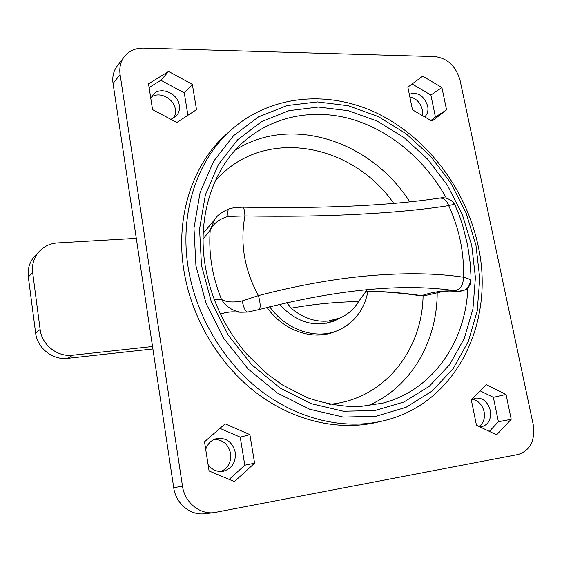 <?xml version="1.0" encoding="UTF-8"?>
<svg xmlns="http://www.w3.org/2000/svg" width="562" height="562" viewBox="0 0 562 562"><rect width="100%" height="100%" fill="white"/><g stroke="black" fill="none" stroke-linecap="round" stroke-linejoin="round"><path stroke-width="0.84" d="M229.879 131.03L222.671 137.585C191.459 167.827 175.499 218.449 183.886 270.448C191.403 317.769 218.534 363.712 255.794 392.445C293.181 421.022 338.493 431.3 376.969 422.294L381.514 421.247M279.433 304.351C296.49 322.616 315.05 328.039 335.114 320.614L340.151 317.952M332.922 321.499L337.376 319.097M151.48 97.05C159.58 91.009 174.065 98.568 175.365 109.372L175.365 113.938L173.883 118.055M170.911 119.362L176.559 115.779C178.969 112.878 179.875 109.386 179.285 105.298C177.845 92.688 159.362 85.621 152.604 95.294L150.827 98.554M409.846 96.903C416.21 98.343 420.362 102.565 422.287 109.583L422.231 115.484M424.647 116.882C427.499 114.262 428.504 110.637 427.675 105.986C423.917 95.596 417.798 91.683 409.305 94.24M472.347 399.371C478.339 400.502 482.266 404.626 484.121 411.735C485.175 418.29 483.503 423.207 479.105 426.488M479.786 426.811L481.95 426.649C488.631 424.479 491.413 419.069 490.303 410.429C487.668 401.535 482.639 397.439 475.22 398.156L471.349 400.095M214.031 439.498C222.805 439.526 228.327 444.177 230.596 453.443C231.411 462.02 228.221 468.041 221.028 471.511M208.081 464.57C212.099 469.994 217.213 472.213 223.416 471.237C232.071 468.476 236.026 462.182 235.274 452.347C232.408 441.781 226.008 437.243 216.075 438.739C210.954 440.376 207.504 443.952 205.72 449.474M118.175 64.756L116.369 67.124C113.306 71.894 112.203 77.359 113.053 83.506L173.721 487.746C175.801 503.587 190.406 515.691 204.807 513.745L205.242 513.696M234.424 481.606L254.593 463.2L249.9 434.637L225.151 423.818L204.512 441.76L209.085 470.984L234.424 481.606M496.597 434.84L511.216 419.273L506.025 394.44L486.271 384.682L471.314 399.891L476.45 425.223L496.597 434.84M422.729 76.144L407.857 87.11L412.466 109.815L431.995 121.146L446.558 109.843L441.901 87.539L422.729 76.144M168.628 71.423L148.523 83.829L152.555 109.625L176.826 122.502L196.51 109.66L192.359 84.384L168.628 71.423L160.901 80.254L149.106 87.553M460.053 80.218C455.915 66.211 447.577 58.329 435.023 56.579L143.472 48.093C134.747 48.023 128.059 51.297 123.422 57.9C120.324 62.733 119.214 68.276 120.092 74.528L182.474 486.102C184.624 502.252 199.482 514.602 214.108 512.628L518.143 454.489C530.352 450.443 535.368 440.39 533.176 424.331L460.053 80.218M269.669 306.761C286.318 330.224 316.223 340.038 338.176 330.337C354.292 322.932 364.225 309.929 367.962 291.327M267.034 307.442C283.55 331.102 313.596 341.092 335.633 331.341L336.399 331.039M187.905 115.273L184.273 92.913L160.901 80.254M184.273 92.913L192.359 84.384M430.906 120.514L435.424 117.015L430.878 95.034L412.115 83.97M430.878 95.034L441.901 87.539M435.424 117.015L446.558 109.843M489.319 431.363L498.41 421.76L493.359 397.327L480.187 390.864M493.359 397.327L506.025 394.44M498.41 421.76L511.216 419.273M229.17 479.4L244.8 465.21L240.241 437.166L219.946 428.342M240.241 437.166L249.9 434.637M244.8 465.21L254.593 463.2M291.158 308.159C302.686 317.916 315.092 322.209 328.377 321.043L340.305 317.881C347.99 314.411 354.081 308.974 358.584 301.59C336.547 301.92 314.074 304.112 291.158 308.159L286.782 302.63M242.735 207.195C243.908 207.582 244.639 210.504 244.92 215.956L228.137 216.468C219.517 218.829 213.539 223.374 210.209 230.097L214.579 219.742C216.981 215.506 221.793 211.909 229.015 208.945L229.015 208.945C230.638 208.109 235.218 207.526 242.735 207.195L242.735 207.195C324.738 208.664 390.302 205.629 439.421 198.091L439.421 198.091C443.706 197.894 446.79 200.402 448.68 205.622C423.832 209.535 394.166 212.394 359.673 214.22C324.913 216.117 286.662 216.7 244.92 215.956C239.883 243.388 244.393 269.943 258.436 295.612C298.907 285.089 336.533 278.401 371.32 275.563C406.045 272.696 436.737 273.244 463.404 277.199C464.303 252.942 459.393 229.078 448.68 205.622C451.904 204.687 453.991 204.484 454.932 205.004L459.287 215.337L462.568 225.067L467.563 244.892L470.204 263.065L470.942 275.408L470.984 280.417L470.457 280.002C469.396 279.096 467.05 278.162 463.404 277.199C463.334 285.601 460.194 290.069 453.991 290.589L453.246 290.491C401.591 283.213 336.814 289.585 258.92 309.599L258.92 309.599C260.719 308.173 260.557 303.508 258.436 295.612L242.222 300.937C233.363 302.707 226.465 302.223 221.533 299.483C212.232 276.694 208.46 253.567 210.209 230.097L203.079 239.061M365.644 291.13C384.738 291.397 403.411 292.9 421.669 295.654C433.527 291.559 445.729 290.097 458.269 291.285L453.991 290.589M221.316 313.666L220.36 313.975M214.129 299.377L221.533 299.483C225.833 306.508 232.261 310.758 240.831 312.24C233.63 311.945 232.415 311.004 221.302 313.673M426.614 295.268C425.406 295.844 423.39 296.012 420.566 295.774L426.916 295.169L442.87 291.516L449.045 291.039L458.269 291.285C465.743 291.299 469.811 287.533 470.457 280.002M470.984 280.424C471.574 283.339 467.141 289.908 465.849 289.697L458.74 291.348M258.92 309.599L247.73 312.058C245.538 311.777 243.704 308.067 242.222 300.937M229.015 208.945C227.814 209.563 227.519 212.064 228.137 216.468M452.22 201.14L454.932 205.004M326.079 323.361L338.717 318.542M367.211 289.655L358.584 301.59M136.292 238.344L57.408 242.953C49.547 243.536 43.148 246.753 38.195 252.612C33.65 258.394 31.816 265.067 32.673 272.633L40.134 329.494C41.813 344.913 57.556 357.228 72.695 355.212L152.527 346.508M36.818 254.038L33.797 257.164C29.308 262.883 27.482 269.465 28.325 276.933L35.631 333.006C37.275 348.208 52.8 360.333 67.756 358.324L152.892 348.946M471.764 245.594L462.273 214.403L447.387 185.228L427.703 159.25L403.987 137.528L377.13 121.055L348.187 110.672L318.373 107.054L289.023 110.651L261.583 121.645L237.557 139.833L218.393 164.589L205.39 194.845L199.559 229.064L201.484 265.348L211.249 301.513L228.341 335.338L251.727 364.724L279.904 387.913L311.088 403.649L343.361 411.236L374.868 410.555L403.93 401.999L429.171 386.382L449.523 364.808L464.247 338.556L472.923 309.016L475.403 277.572L471.764 245.594M446.418 198.238C425.525 160.36 390.829 130.791 352.072 119.277C313.357 108.066 271.65 115.983 241.941 143.317C212.52 170.251 197.164 217.192 205.193 265.798M227.097 133.686C195.702 164.111 179.671 215.134 188.179 267.603C195.801 315.345 223.191 361.738 260.754 390.759C298.45 419.624 344.084 430.014 382.785 420.959C456.85 404.106 495.445 321.513 478.072 245.573C466.038 189.071 427.401 137.746 377.257 113.334C327.217 89.182 267.126 94.774 227.097 133.686L222.671 137.585M475.958 245.292L466.137 213.061L450.759 182.924L430.429 156.067L405.933 133.601L378.184 116.531L348.264 105.733L317.418 101.912L287.013 105.565L258.555 116.861L233.595 135.625L213.658 161.238L200.093 192.583L193.981 228.088L195.934 265.749L206.05 303.318L223.802 338.45L248.102 368.953L277.382 393.007L309.767 409.276L343.27 417.074L375.929 416.273L406.031 407.317L432.129 391.054L453.141 368.651L468.322 341.436L477.236 310.856L479.758 278.338L475.958 245.292M366.951 406.108C410.682 388.223 437.285 341.794 437.194 292.409M205.207 265.868C210.996 299.174 225.011 328.784 247.266 354.699L267.322 374.032L282.321 384.872L307.259 397.643C324.464 403.572 341.541 406.607 358.479 406.755L382.75 403.137C432.944 390.063 465.786 341.717 467.816 288.116M329.501 404.31C383.734 399.624 422.231 350.779 423.081 295.914M120.092 74.528L113.053 83.506M182.474 486.102L173.721 487.746M393.737 203.381C351.426 142.298 261.794 126.218 215.042 181.364M409.789 201.87C371.559 141.631 291.797 114.093 235.345 150.012M224.73 312.802L220.459 314.186L224.645 312.816M35.631 333.006L40.134 329.494M67.756 358.324L72.695 355.212M28.325 276.933L32.673 272.633M382.75 403.137L381.057 403.572M333.519 321.274L335.114 320.614M176.559 115.779L175.576 116.784M123.422 57.9L116.369 67.124M214.108 512.628L204.807 513.745M203.205 233.314L214.579 219.742M247.687 312.065L240.831 312.24M439.421 198.091C439.231 198.562 444.43 195.745 452.22 201.147M452.719 201.603L455.396 205.53M420.566 295.774C402.624 293.069 384.267 291.573 365.504 291.285M33.797 257.164L38.195 252.612"/></g></svg>
